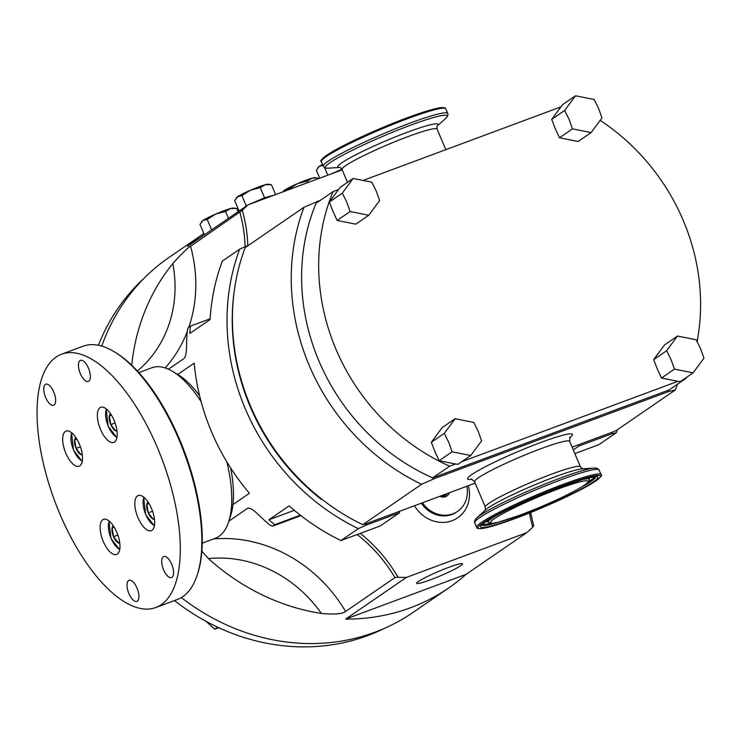 <?xml version="1.0" encoding="UTF-8"?>
<svg xmlns="http://www.w3.org/2000/svg" width="741" height="741" viewBox="0 0 741 741"><rect width="100%" height="100%" fill="white"/><g stroke="black" fill="none" stroke-linecap="round" stroke-linejoin="round"><path stroke-width="1.11" d="M131.731 365.248A215.399 193.762 -124.5 0 1 172.838 263.537C181.267 254.07 187.186 248.318 190.576 246.281L242.27 210.324A215.399 193.762 -124.5 0 1 248.198 204.785L342.175 169.837M248.198 204.785L187.492 246.447A215.399 193.762 55.5 0 1 203.84 233.526L169.254 257.257A215.399 193.762 55.5 0 0 101.739 346.093M226.765 461.726A90.976 38.764 69.6 0 1 228.626 521.896L230.516 516.162A85.623 36.485 69.6 0 0 232.933 504.593L249.43 493.265A215.399 193.762 55.5 0 1 211.602 432.003A215.399 193.762 55.5 0 1 194.198 363.146L177.701 374.464A85.623 36.485 -110.4 0 1 177.868 374.566L172.69 371.454A90.976 38.764 69.6 0 1 201.098 401.631M362.766 524.665L421.592 484.299A212.723 191.354 -124.5 0 1 303.995 207.258L245.178 247.624A212.723 191.354 55.5 0 0 362.766 524.665L365.054 524.119A210.046 188.946 55.5 0 0 366.758 524.897L358.32 528.648A215.399 193.762 -124.5 0 1 245.327 408.856A215.399 193.762 -124.5 0 1 239.686 249.152L222.337 261.064A215.399 193.762 -124.5 0 0 210.074 319.556L189.835 333.441A215.399 193.762 -124.5 0 1 190.4 326.133L188.279 327.587L187.297 330.467A215.399 193.762 -124.5 0 0 186.565 347.418C186.324 353.689 185.417 357.431 183.833 358.644L168.439 369.213M228.626 521.896A90.976 38.764 69.6 0 1 218.928 536.401A90.976 38.764 69.6 0 1 215.251 538.309L202.247 543.144M138.836 372.603L151.84 367.768A90.976 38.764 69.6 0 1 172.69 371.454M232.933 504.593A85.623 36.485 -110.4 0 0 230.646 467.96M199.588 395.722A85.623 36.485 -110.4 0 0 177.868 374.566M533.548 526.082L532.733 527.12A215.399 193.762 -124.5 0 1 526.805 532.659L406.383 577.434L345.667 619.096A215.399 193.762 55.5 0 0 448.666 587.983L413.015 612.455A215.399 193.762 -124.5 0 1 181.35 597.589M617.355 429.752A215.399 193.762 -124.5 0 1 616.271 432.735L598.923 444.637L574.831 453.603M526.805 532.659L466.098 574.321A215.399 193.762 55.5 0 1 448.666 587.983M406.383 577.434A215.399 193.762 -124.5 0 1 398.01 577.211L394.934 577.619L345.593 611.482C342.388 613.946 334.311 614.613 321.372 613.465A215.399 193.762 -124.5 0 1 208.453 558.594A123.08 110.724 -124.5 0 1 321.372 613.465M201.867 551.128L208.453 558.594M358.32 528.648L340.971 540.55A215.399 193.762 -124.5 0 1 289.157 505.881L268.927 519.765A215.399 193.762 -124.5 0 0 274.689 524.721L272.577 526.175L269.928 525.128A215.399 193.762 -124.5 0 1 256.96 513.272C252.255 509.021 249.078 507.409 247.411 508.428L228.876 521.155M248.003 508.187L247.411 508.428A139.141 125.164 55.5 0 1 248.791 508.159M272.577 526.175L300.401 515.838A2.14 0.908 -110.4 0 0 300.485 515.792L272.577 526.175M239.686 249.152L248.124 245.41A210.046 188.946 55.5 0 0 248.022 245.669M321.789 499.156L321.316 499.369A211.389 190.15 -124.5 0 1 233.906 293.427L233.906 293.427M320.566 200.19L303.995 207.258M616.271 432.735L611.686 433.837A210.046 188.946 55.5 0 0 612.353 432.17L616.568 430.299L675.384 389.933L668.401 391.628L434.356 478.64L421.592 484.299M573.256 449.88L578.841 446.045L578.323 444.822L572.089 447.138M475.176 483.169L365.054 524.119M612.353 432.17L578.323 444.822M611.686 433.837L578.841 446.045M340.971 540.55L380.328 525.915L399.603 512.689L399.084 511.466M399.603 512.689L366.758 524.897M248.726 245.188L248.124 245.41M268.927 519.765L294.325 510.327M274.689 524.721L300.337 515.19M422.463 502.768A26.759 24.073 55.5 0 0 457.567 511.383A26.759 24.073 55.5 0 0 466.811 486.281M439.83 496.313A8.031 7.225 55.5 0 0 445.554 496.674A8.031 7.225 55.5 0 0 449.444 492.737M345.667 619.096L466.098 574.321M418.48 581.426A24.925 2.39 -23 0 1 443.729 569.283A24.925 2.39 -23 0 1 462.56 563.827A24.925 2.39 -23 0 1 460.745 565.707A24.925 2.39 -23 0 1 435.486 577.85A24.925 2.39 -23 0 1 416.664 583.306A24.925 2.39 -23 0 1 418.48 581.426M440.923 495.905A6.688 6.021 55.5 0 0 444.544 495.785A6.688 6.021 -124.5 0 0 445.73 495.164A6.688 6.021 -124.5 0 0 447.277 493.543M210.12 318.806L190.4 326.133M455.382 464.042L449.667 466.172A204.692 184.139 -124.5 0 1 333.107 191.586L316.046 203.284A204.692 184.139 -124.5 0 1 316.759 201.608M434.356 478.64A204.692 184.139 -124.5 0 1 432.605 477.871L669.104 389.942A204.692 184.139 -124.5 0 1 668.401 391.628M316.046 203.284A204.692 184.139 55.5 0 0 432.605 477.871L449.667 466.172M333.107 191.586L338.461 189.594M363.868 180.146L560.817 106.917M677.441 384.218A212.723 191.354 -124.5 0 1 675.384 389.933M600.247 120.431A204.692 184.139 -124.5 0 1 697.133 341.518M686.527 377.364A204.692 184.139 -124.5 0 1 686.166 378.234L669.104 389.942M686.166 378.234L684.184 378.975M677.737 381.365L461.828 461.643M677.487 336.043L664.51 344.945L653.673 359.635L657.313 369.009L661.481 378.03L680.136 381.754L693.104 372.843L703.95 358.162L700.551 348.613L696.142 339.758L677.487 336.043L666.641 350.725L671.059 359.58L674.458 369.129L693.104 372.843M661.481 378.03L674.458 369.129M653.673 359.635L666.641 350.725M575.498 95.784L562.53 104.685L551.684 119.366L555.333 128.749L559.492 137.77L578.147 141.485L591.123 132.583L601.961 117.902L598.571 108.353L594.152 99.498L575.498 95.784L564.661 110.465L569.069 119.32L572.469 128.869L591.123 132.583M559.492 137.77L572.469 128.869M551.684 119.366L564.661 110.465M455.131 418.721L442.155 427.622L431.318 442.303L434.958 451.686L439.126 460.707L457.781 464.422L470.757 455.52L481.594 440.839L478.204 431.281L473.786 422.435L455.131 418.721L444.285 433.402L448.703 442.247L452.103 451.806L470.757 455.52M439.126 460.707L452.103 451.806M431.318 442.303L444.285 433.402M353.142 178.451L340.175 187.362L329.328 202.043L332.978 211.417L337.146 220.438L355.791 224.162L368.768 215.261L379.614 200.57L376.215 191.021L371.797 182.175L353.142 178.451L342.305 193.142L346.723 201.987L350.113 211.537L368.768 215.261M337.146 220.438L350.113 211.537M329.328 202.043L342.305 193.142M384.486 628.331A214.056 192.558 -124.5 0 1 174.478 600.571M144.18 278.162A214.056 192.558 55.5 0 0 98.414 345.269M217.558 627.21L214.714 629.165L206.072 621.347M218.854 627.766L214.714 629.165M61.577 354.226L83.131 346.214A135.121 57.576 69.6 0 1 114.105 351.688L115.401 352.466A133.788 57.011 69.6 0 1 184.796 452.575A133.788 57.011 69.6 0 1 197.662 573.701L197.189 575.136A135.121 57.576 69.6 0 1 182.777 596.672A135.121 57.576 69.6 0 1 177.312 599.515L155.758 607.537A135.121 57.576 69.6 0 1 57.279 507.65A135.121 57.576 69.6 0 1 56.121 357.069A135.121 57.576 -110.4 0 1 61.577 354.226A135.121 57.576 -110.4 0 1 160.065 454.113A135.121 57.576 -110.4 0 1 161.223 604.684A135.121 57.576 69.6 0 1 155.758 607.537M114.105 351.688A135.121 57.576 69.6 0 1 184.194 452.797A135.121 57.576 69.6 0 1 197.189 575.136M80.343 373.686A11.235 4.789 69.6 0 1 80.473 360.376A11.235 4.789 69.6 0 1 88.438 368.129A11.235 4.789 69.6 0 1 88.309 381.439A11.235 4.789 69.6 0 1 80.343 373.686M163.594 569.82A11.235 4.789 69.6 0 1 163.724 556.51A11.235 4.789 69.6 0 1 171.69 564.262A11.235 4.789 69.6 0 1 171.56 577.572A11.235 4.789 69.6 0 1 163.594 569.82M45.655 397.491A11.235 4.789 69.6 0 1 45.785 384.181A11.235 4.789 69.6 0 1 53.741 391.943A11.235 4.789 69.6 0 1 53.611 405.253A11.235 4.789 69.6 0 1 45.655 397.491M128.906 593.624A11.235 4.789 69.6 0 1 129.036 580.314A11.235 4.789 69.6 0 1 137.002 588.067A11.235 4.789 69.6 0 1 136.872 601.386A11.235 4.789 69.6 0 1 128.906 593.624M138.002 517.737A18.729 7.984 69.6 0 1 138.224 495.553A18.729 7.984 69.6 0 1 151.497 508.474A18.729 7.984 69.6 0 1 151.275 530.658A18.729 7.984 69.6 0 1 138.002 517.737M103.314 541.541A18.729 7.984 69.6 0 1 103.527 519.358A18.729 7.984 69.6 0 1 116.8 532.279A18.729 7.984 69.6 0 1 116.587 554.472A18.729 7.984 69.6 0 1 103.314 541.541M100.535 429.474A18.729 7.984 69.6 0 1 100.757 407.291A18.729 7.984 69.6 0 1 114.031 420.212A18.729 7.984 69.6 0 1 113.808 442.405A18.729 7.984 69.6 0 1 100.535 429.474M65.847 453.279A18.729 7.984 69.6 0 1 66.069 431.095A18.729 7.984 69.6 0 1 79.343 444.026A18.729 7.984 69.6 0 1 79.12 466.209A18.729 7.984 69.6 0 1 65.847 453.279M148.052 502.046A9.244 3.937 -110.4 0 0 148.228 512.855A9.244 3.937 -110.4 0 0 154.471 519.321M148.746 503.12L146.848 504.315L148.228 512.855L153.091 519.024L154.332 518.265M148.228 512.855L152.563 511.244M146.848 504.315L148.987 503.519M113.354 525.851A9.244 3.937 -110.4 0 0 113.53 536.669A9.244 3.937 -110.4 0 0 119.783 543.134M114.049 526.934L112.15 528.12L113.53 536.669L118.393 542.838L119.634 542.079M113.53 536.669L117.865 535.058M112.15 528.12L114.29 527.323M110.585 413.784A9.244 3.937 -110.4 0 0 110.761 424.602A9.244 3.937 -110.4 0 0 117.013 431.067M111.28 414.867L109.381 416.053L110.761 424.602L115.624 430.771L116.865 430.002M110.761 424.602L115.096 422.991M109.381 416.053L111.521 415.256M75.888 437.588A9.244 3.937 -110.4 0 0 76.073 448.407A9.244 3.937 -110.4 0 0 82.316 454.872M76.592 438.672L74.684 439.867L76.073 448.407L80.926 454.576L82.177 453.816M76.073 448.407L80.408 446.795M74.684 439.867L76.832 439.07M282.905 191.882L284.664 190.122L288.879 189.066L297.456 183.657L307.246 181.1L312.211 178.173L317.111 177.914L318.593 178.609M289.101 189.576L288.879 189.066M307.876 182.592L307.246 181.1M283.053 191.687L283.516 191.085A17.395 1.667 -23 0 1 284.664 190.122A17.395 1.667 -23 0 1 297.456 183.657A17.395 1.667 -23 0 1 312.211 178.173A17.395 1.667 -23 0 1 315.082 177.683L317.111 177.914M342.036 169.494A15.524 1.491 157 0 0 334.58 172.662M330.931 174.024L341.925 169.254M319.723 178.192L316.342 170.217L319.352 166.317L323.576 165.252M327.791 175.191L324.577 167.623M317.741 167.883L318.204 167.271A17.395 1.667 -23 0 1 319.352 166.317A17.395 1.667 -23 0 1 322.576 164.409M205.322 234.212L213.251 228.765M204.257 234.499L199.968 224.393L202.978 220.494L207.202 219.429L215.779 214.029L225.56 211.472L230.525 208.545L236.694 208.462L238.083 211.731M211.491 229.534L207.202 219.429M228.478 218.317L225.56 211.472M201.367 222.059L201.83 221.448A17.395 1.667 -23 0 1 202.978 220.494A17.395 1.667 -23 0 1 215.779 214.029A17.395 1.667 -23 0 1 230.525 208.545A17.395 1.667 -23 0 1 233.406 208.054L235.434 208.286M270.159 196.615A15.524 1.491 157 0 0 262.898 198.884A15.524 1.491 157 0 0 252.903 203.034M240.019 210.398L247.948 204.961M249.245 204.396L264.546 197.764L273.818 195.263M238.945 210.685L234.656 200.589L237.676 196.68L241.89 195.624L250.467 190.215L260.258 187.658L265.222 184.731L271.391 184.657L275.606 194.596M246.179 205.72L241.89 195.624M264.546 197.764L260.258 187.658M236.064 198.255L236.527 197.643A17.395 1.667 -23 0 1 237.676 196.68A17.395 1.667 -23 0 1 250.467 190.215A17.395 1.667 -23 0 1 265.222 184.731A17.395 1.667 -23 0 1 268.094 184.24L270.122 184.472M242.27 210.324A141.281 127.091 -124.5 0 1 247.837 245.54M569.597 437.792A56.992 5.474 157 0 0 540.55 442.562A56.992 5.474 -23 0 0 482.604 468.192A56.992 5.474 -23 0 0 472.017 479.214M421.342 503.185A26.759 24.073 55.5 0 0 456.604 512.04L457.567 511.383M532.733 527.12A141.281 127.091 -124.5 0 1 529.445 512.976M360.283 533.372A141.281 127.091 -124.5 0 1 398.01 577.211M414.497 505.733A32.113 28.88 55.5 0 0 452.029 520.728A32.113 28.88 55.5 0 0 468.331 485.716M357.171 534.53A139.141 125.164 -124.5 0 1 394.934 577.619M213.575 538.939A139.141 125.164 -124.5 0 1 345.593 611.482M239.917 212.426A139.141 125.164 -124.5 0 1 245.095 246.753M190.576 246.281A139.141 125.164 -124.5 0 1 188.825 327.216M187.195 331.699A139.141 125.164 -124.5 0 1 165.187 367.944M172.838 263.537A123.08 110.724 -124.5 0 1 137.381 371.009M569.959 437.162L569.644 441.377A51.638 4.955 157 0 0 540.708 448.787A51.638 4.955 -23 0 0 474.564 481.733L471.322 479.029M582.806 468.849L580.425 466.784A51.638 4.955 157 0 0 551.489 474.194A51.638 4.955 157 0 0 485.355 507.14L474.564 481.733M554.064 477.185A54.463 5.233 157 0 0 485.577 509.891L476.732 517.922A66.153 6.354 -23 0 1 559.937 478.195A66.153 6.354 -23 0 1 594.171 468.071L582.25 468.858A54.463 5.233 157 0 0 554.064 477.185M476.667 527.425A67.561 6.484 -23 0 1 563.188 484.327A67.561 6.484 -23 0 1 601.053 474.629C603.183 474.888 600.321 477.732 592.457 483.141C577.878 492.256 542.727 508.335 515.282 518.459C498.434 524.693 486.902 528.111 480.677 528.694C477.797 528.602 476.463 528.185 476.667 527.425L474.703 522.794A67.561 6.484 -23 0 1 561.224 479.696A67.561 6.484 -23 0 1 599.08 469.989C598.422 468.627 596.783 467.988 594.171 468.071M515.328 518.441A66.495 6.382 -23 0 1 482.891 522.97A66.495 6.382 -23 0 1 563.225 485.568A66.495 6.382 -23 0 1 595.662 481.039A66.495 6.382 -23 0 1 515.328 518.441M516.338 517.746A63.689 6.113 157 0 0 593.282 481.928A63.689 6.113 157 0 0 562.215 486.263A63.689 6.113 -23 0 0 485.272 522.081A63.689 6.113 -23 0 0 516.338 517.746M581.009 487.383A61.716 5.928 157 0 0 595.579 476.695M499.767 521.868A61.716 5.928 -23 0 1 481.956 524.924M490.486 523.359A61.29 5.882 -23 0 1 482.558 524.276M588.53 481.752A61.29 5.882 157 0 0 594.69 476.676M589.632 477.436L589.391 478.454A55.371 5.317 157 0 0 588.521 477.76M486.624 521.164L487.522 521.692A55.371 5.317 -23 0 1 487.624 520.58M487.522 521.692L488.319 522.461A54.945 5.28 -23 0 1 495.812 515.819M589.391 478.454L589.382 479.557A54.945 5.28 157 0 0 579.406 480.335M520.201 515.097A52.972 5.085 157 0 0 584.195 485.309A52.972 5.085 157 0 0 558.353 488.912A52.972 5.085 -23 0 0 494.358 518.709A52.972 5.085 -23 0 0 520.201 515.097M347.483 182.342L342.027 169.476A51.638 4.955 -23 0 1 408.161 136.539A51.638 4.955 -23 0 1 437.097 129.119L436.875 126.368M339.721 167.429A54.463 5.233 -23 0 1 354.828 155.286A54.463 5.233 -23 0 1 407.606 132.157A54.463 5.233 -23 0 1 437.227 126.035M437.209 126.072L445.712 118.338A66.153 6.354 157 0 0 410.162 125.359A66.153 6.354 157 0 0 345.287 153.85A66.153 6.354 157 0 0 328.282 168.188C325.67 168.272 324.03 167.633 323.363 166.271L321.399 161.64A67.561 6.484 157 0 1 407.921 118.541A67.561 6.484 157 0 1 445.786 108.834C445.989 108.084 444.656 107.658 441.775 107.565C435.551 108.149 424.019 111.567 407.17 117.8C379.716 127.924 344.574 144.013 329.995 153.128C322.131 158.528 319.269 161.371 321.399 161.64M445.712 118.338C447.592 116.513 448.277 114.892 447.749 113.475A67.561 6.484 157 0 0 409.893 123.173A67.561 6.484 157 0 0 323.363 166.271M407.124 117.819A66.495 6.382 157 0 0 321.937 160.149M444.341 108.195A66.495 6.382 157 0 0 407.217 117.791M144.023 497.396A16.052 6.845 -110.4 0 0 145.773 514.541A16.052 6.845 -110.4 0 0 154.461 525.471M109.335 521.21A16.052 6.845 -110.4 0 0 111.085 538.346A16.052 6.845 -110.4 0 0 119.773 549.276M106.565 409.143A16.052 6.845 -110.4 0 0 108.306 426.279A16.052 6.845 -110.4 0 0 116.995 437.209M71.868 432.948A16.052 6.845 -110.4 0 0 73.618 450.093A16.052 6.845 -110.4 0 0 82.307 461.013M530.667 512.485L533.724 525.999M485.355 507.14L485.179 510.28M580.425 466.784L569.644 441.377M474.703 522.794C474.175 521.368 474.851 519.747 476.732 517.922M601.053 474.629L599.08 469.989M481.835 525.1C484.169 523.97 475.611 527.833 494.673 516.44C513.624 506.214 536.113 496.174 562.123 486.309L587.27 478.065L595.792 476.722M589.382 479.557C588.132 482.836 589.66 481.354 582.472 486.485C567.18 495.544 546.395 505.093 520.108 515.143L498.1 522.294L492.052 523.378L488.319 522.461M342.027 169.476L340.202 167.41M445.823 149.673L437.097 129.119M339.758 167.438L328.282 168.188M447.749 113.475L445.786 108.834M143.643 497.091L145.681 514.643L154.378 525.953M108.946 520.895L110.983 538.448L119.681 549.757M106.176 408.828L108.214 426.381L116.911 437.69M71.488 432.633L73.516 450.195L82.214 461.504"/></g></svg>
